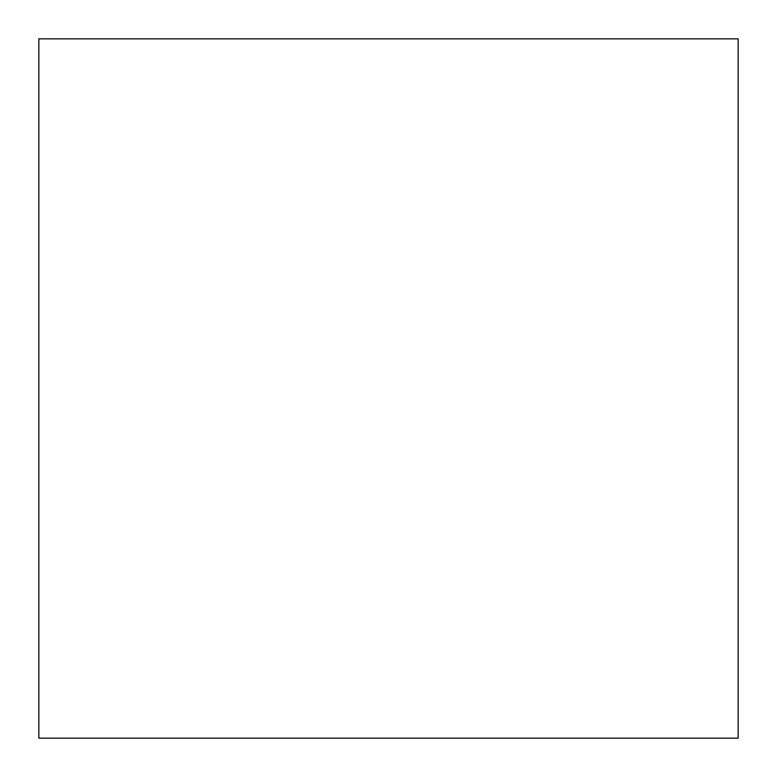 <?xml version="1.0" encoding="UTF-8"?>
<svg xmlns="http://www.w3.org/2000/svg" width="777" height="777" viewBox="0 0 777 777"><rect width="100%" height="100%" fill="white"/><g stroke="black" fill="none" stroke-linecap="round" stroke-linejoin="round"><path stroke-width="1.17" d="M38.85 38.85L738.15 38.85L738.15 738.15L38.85 738.15L38.85 38.85"/></g></svg>
